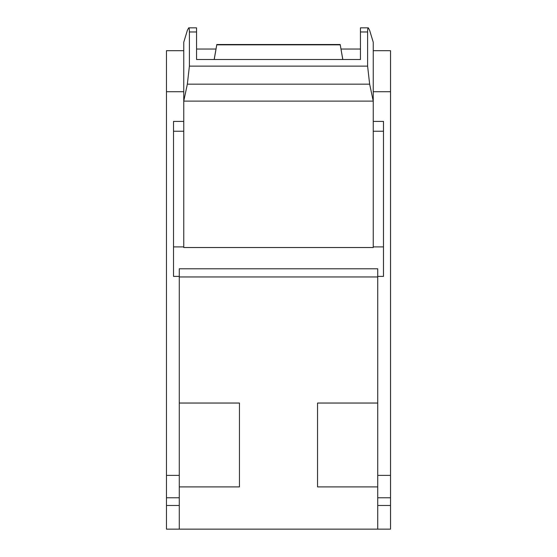 <?xml version="1.0" encoding="UTF-8"?>
<svg xmlns="http://www.w3.org/2000/svg" width="557" height="557" viewBox="0 0 557 557"><rect width="100%" height="100%" fill="white"/><g stroke="black" fill="none" stroke-linecap="round" stroke-linejoin="round"><path stroke-width="0.84" d="M377.723 475.379L390.527 475.379L390.527 50.687L373.246 50.687M390.527 475.379L390.527 529.15L166.473 529.15L166.473 91.71L183.754 91.71M390.527 514.424L390.527 510.588M183.754 50.687L166.473 50.687L166.473 91.71M377.723 497.784L390.527 497.784M377.723 505.478L390.527 505.478M179.277 505.478L166.473 505.478M179.277 497.784L166.473 497.784M377.723 529.15L377.723 276.961L179.277 276.961L179.277 529.15M377.723 301.233L377.723 268.78L179.277 268.78L179.277 301.233M179.277 276.961L179.277 276.397L173.512 276.397L173.512 246.911L183.754 246.911M179.277 486.902L239.447 486.902L239.447 403.038L179.277 403.038M377.723 486.902L317.553 486.902L317.553 403.038L377.723 403.038M377.723 276.961L377.723 276.397L383.488 276.397L383.488 246.911L373.246 246.911M373.246 91.71L390.527 91.71M183.754 131.243L173.512 131.243L173.512 121.412L183.754 121.412M373.246 121.412L383.488 121.412L383.488 131.243L373.246 131.243M166.473 475.379L179.277 475.379M173.512 131.243L173.512 246.911M368.33 27.85L369.653 30.398L373.246 42.262L373.246 101.109L369.653 84.163L367.599 66.13L367.599 31.972C367.613 29.284 367.85 27.913 368.33 27.85L360.442 27.85L360.442 31.972L367.599 31.972M360.442 31.972L360.442 59.502L360.442 49.051L340.988 49.051M216.012 49.051L196.558 49.051L196.558 59.502L196.558 31.972L189.401 31.972L189.401 66.13L187.347 84.163L183.754 101.109L183.754 42.262L187.347 30.398L188.67 27.85C189.15 27.913 189.387 29.284 189.401 31.972M188.67 27.85L196.558 27.85L196.558 31.972M360.442 59.502L196.558 59.502M278.5 101.109L183.754 101.109L183.754 247.524L373.246 247.524L373.246 101.109L278.5 101.109M214.167 59.502L216.812 44.518L214.222 59.502M342.778 59.502L340.188 44.518L216.812 44.518M340.188 44.518L342.834 59.502M340.188 44.839L216.812 44.839M383.488 131.243L383.488 246.911M189.401 66.13L367.599 66.13M187.347 84.163L369.653 84.163"/></g></svg>
